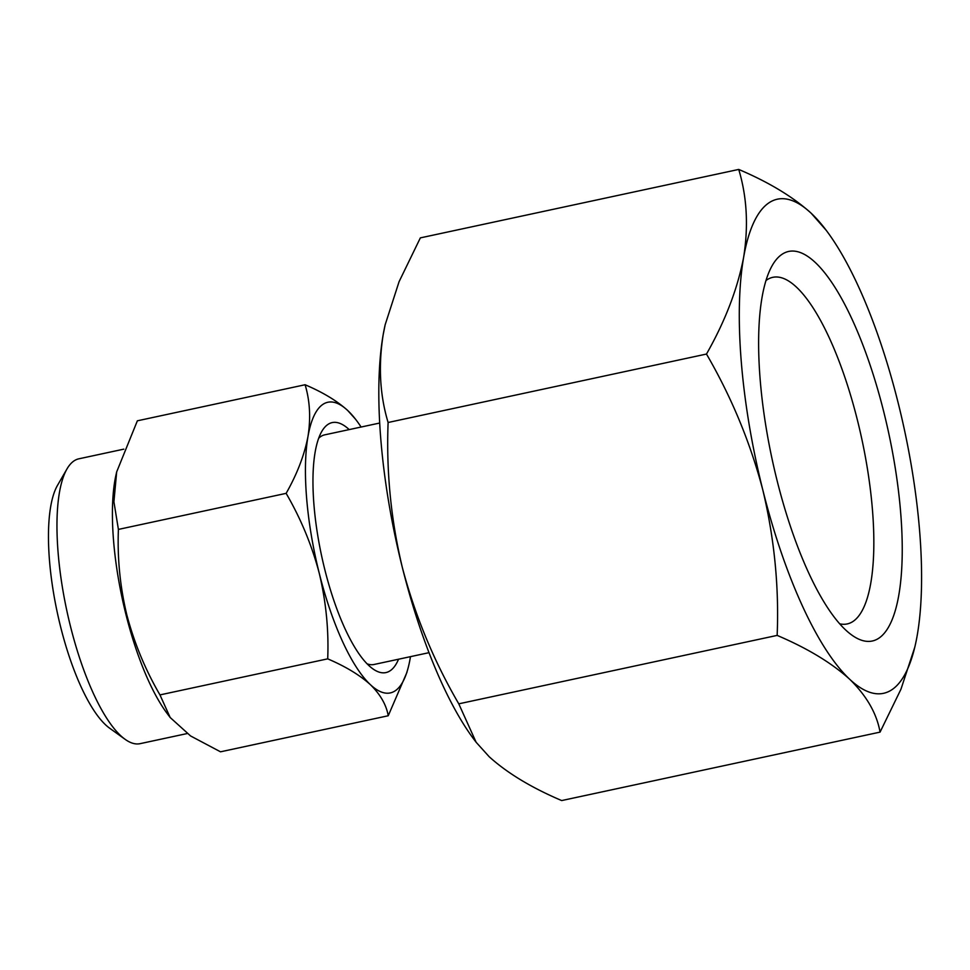 <?xml version="1.0" encoding="UTF-8"?>
<svg xmlns="http://www.w3.org/2000/svg" width="970" height="970" viewBox="0 0 970 970"><rect width="100%" height="100%" fill="white"/><g stroke="black" fill="none" stroke-linecap="round" stroke-linejoin="round"><path stroke-width="1.45" d="M125.13 739.334L109.671 728.215A130.817 39.236 -102.1 0 1 60.649 626.972A130.817 39.236 -102.1 0 1 57.472 485.4L66.991 468.922A145.682 43.686 77.9 0 0 70.531 626.571A145.682 43.686 77.9 0 0 125.13 739.334A145.682 43.686 77.9 0 0 140.104 743.663L187.113 733.562M349.188 429.589A127.846 38.339 77.9 0 0 321.761 431.468A127.846 38.339 77.9 0 0 324.865 569.826A127.846 38.339 77.9 0 0 372.771 668.779A127.846 38.339 77.9 0 0 398.549 659.224M379.67 423.041L324.659 434.863A117.443 35.223 77.9 0 0 318.645 438.282M116.667 471.917L116.012 474.851A145.682 43.686 77.9 0 0 125.991 614.653A145.682 43.686 77.9 0 0 167.373 713.774L170.174 717.509L159.965 694.908C145.354 669.821 134.297 643.122 126.803 614.822C120.074 586.729 117.273 558.259 118.401 529.414L113.914 501.769L116.667 471.917L137.364 420.81L305.101 384.75C309.915 400.792 310.873 417.997 307.999 436.391C304.435 454.978 297.147 473.966 286.138 493.354L118.401 529.414M286.138 493.354C300.894 518.78 311.952 545.479 319.3 573.44C326.065 601.897 328.866 630.367 327.702 658.848C345.49 666.438 359.712 675.035 370.358 684.638C380.337 694.411 386.303 704.778 388.242 715.751L220.505 751.811L190.581 735.951L170.174 717.509M782.196 254.201A199.202 59.74 77.9 0 0 772.338 265.331A199.202 59.74 77.9 0 0 772.035 458.81A199.202 59.74 77.9 0 0 851.818 635.071A199.202 59.74 77.9 0 0 878.687 638.308A199.202 59.74 77.9 0 0 883.706 411.62A199.202 59.74 77.9 0 0 782.196 254.201M765.948 280.536A177.243 53.156 -102.1 0 1 767.04 279.772A177.243 53.156 -102.1 0 1 857.347 419.84A177.243 53.156 -102.1 0 1 852.885 621.54A177.243 53.156 -102.1 0 1 839.753 623.831M367.133 663.844A117.443 35.223 77.9 0 0 374.032 664.486L429.031 652.664M826.246 230.351L811.223 213.279C793.12 196.91 768.955 182.287 738.728 169.435C746.948 196.68 748.585 225.937 743.65 257.22C737.588 288.817 725.196 321.094 706.487 354.05C731.574 397.276 750.368 442.659 762.869 490.202A252.709 75.793 77.9 0 0 849.659 679.23A252.709 75.793 77.9 0 0 915.34 644.807A252.709 75.793 77.9 0 0 917.232 635.289A252.709 75.793 77.9 0 0 898.014 402.308A252.709 75.793 77.9 0 0 826.246 230.351A252.709 75.793 77.9 0 0 811.223 213.279A252.709 75.793 77.9 0 0 743.65 257.22A252.709 75.793 77.9 0 0 762.869 490.202C774.375 538.592 779.14 586.995 777.152 635.398L458.774 703.832C433.929 661.201 415.136 615.817 402.392 567.692A252.709 75.793 77.9 0 0 474.16 739.649L476.124 742.256L458.774 703.832M777.152 635.398C807.44 648.287 831.605 662.898 849.659 679.23C866.634 695.842 876.771 713.471 880.057 732.12L561.691 800.565C531.402 787.676 507.237 773.054 489.183 756.721L476.124 742.256M385.223 324.489A252.709 75.793 77.9 0 0 385.066 325.192A252.709 75.793 77.9 0 0 383.174 334.711A252.709 75.793 77.9 0 0 402.392 567.692C390.946 519.932 386.193 471.529 388.109 422.496C379.888 395.251 378.251 365.993 383.174 334.711L385.163 324.756L399.07 281.7L420.349 237.88L738.728 169.435M706.487 354.05L388.109 422.496M880.057 732.12L900.948 689.234L914.795 647.184M123.808 449.146L78.873 458.81A145.682 43.686 77.9 0 0 66.991 468.922M327.702 658.848L159.965 694.908M388.242 715.751L406.976 672.259M355.408 419.052L347.745 410.54C337.099 400.913 322.877 392.316 305.101 384.75M361.095 427.03A148.652 44.584 77.9 0 0 356.584 420.592A148.652 44.584 77.9 0 0 347.745 410.54A148.652 44.584 77.9 0 0 307.999 436.391A148.652 44.584 77.9 0 0 319.3 573.44A148.652 44.584 77.9 0 0 370.358 684.638A148.652 44.584 77.9 0 0 408.988 664.389A148.652 44.584 77.9 0 0 410.104 658.788A148.652 44.584 77.9 0 0 410.455 656.666M356.584 420.592L355.42 419.052"/></g></svg>

